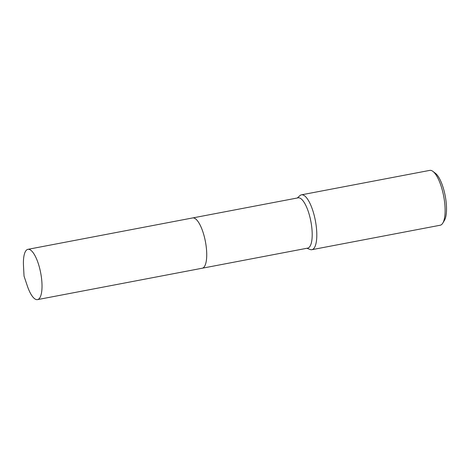 <?xml version="1.0" encoding="UTF-8"?>
<svg xmlns="http://www.w3.org/2000/svg" width="470" height="470" viewBox="0 0 470 470"><rect width="100%" height="100%" fill="white"/><g stroke="black" fill="none" stroke-linecap="round" stroke-linejoin="round"><path stroke-width="0.7" d="M204.932 265.685A25.592 8.119 -100.8 0 0 205.408 241.562A25.592 8.119 -100.8 0 0 196.09 219.308M204.362 266.649A25.592 8.119 -100.8 0 0 205.137 240.235A25.592 8.119 -100.8 0 0 194.269 218.121M202.341 268.2L307.691 248.119A25.592 8.119 -100.8 0 0 309.836 246.544A25.592 8.119 -100.8 0 0 310.071 217.716A25.592 8.119 -100.8 0 0 298.109 197.841L192.759 217.921M306.916 248.266L310.106 249.494A27.918 8.86 -100.8 0 0 311.886 249.688A27.918 8.86 -100.8 0 0 314.224 247.972A27.918 8.86 -100.8 0 0 314.477 216.523A27.918 8.86 -100.8 0 0 301.429 194.839A27.918 8.86 -100.8 0 0 299.848 195.679L297.334 197.988M311.886 249.688L440.19 225.236A27.918 8.86 -100.8 0 0 442.529 223.52A27.918 8.86 -100.8 0 0 442.805 223.103A27.918 8.86 -100.8 0 0 443.668 196.155A27.918 8.86 -100.8 0 0 432.952 171.415A27.918 8.86 -100.8 0 0 429.739 170.387L301.429 194.839M442.805 223.103L444.414 220.412A25.439 8.072 -100.8 0 0 445.207 195.861A25.439 8.072 -100.8 0 0 435.443 173.318L432.952 171.415M27.272 285.766A25.592 8.119 -100.8 0 0 37.512 299.613A25.592 8.119 -100.8 0 0 38.922 265.585A25.592 8.119 -100.8 0 0 27.93 249.335A25.592 8.119 -100.8 0 0 23.5 265.979L24.041 276.125L27.272 285.766M37.512 299.613L202.218 268.223A25.597 8.119 -100.8 0 0 203.633 234.195A25.597 8.119 -100.8 0 0 192.635 217.939L27.93 249.335"/></g></svg>
